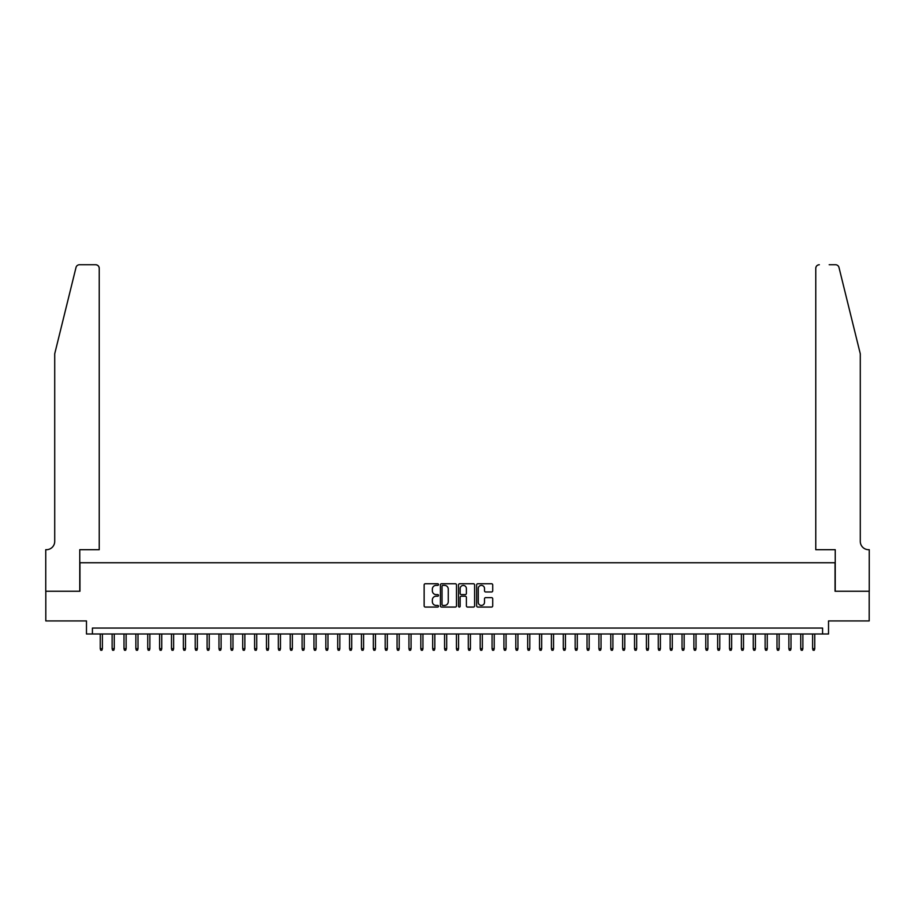 <?xml version="1.0" encoding="UTF-8"?>
<svg xmlns="http://www.w3.org/2000/svg" width="915" height="915" viewBox="0 0 915 915"><rect width="100%" height="100%" fill="white"/><g stroke="black" fill="none" stroke-linecap="round" stroke-linejoin="round"><path stroke-width="1.37" d="M438.502 584.559A0.812 0.812 0 0 0 437.69 583.747L425.303 583.747A1.167 1.167 0 0 0 424.137 584.914L424.137 605.89A1.167 1.167 0 0 0 425.303 607.057L437.69 607.057A0.812 0.812 0 0 0 438.502 606.245A0.812 0.812 0 0 0 437.69 605.421L436.089 605.421A3.729 3.729 0 0 1 432.36 601.693L432.36 599.943A3.729 3.729 0 0 1 436.089 596.214L437.69 596.214A0.812 0.812 0 0 0 438.502 595.402A0.812 0.812 0 0 0 437.69 594.59L436.089 594.59A3.729 3.729 0 0 1 432.36 590.861L432.36 589.111A3.729 3.729 0 0 1 436.089 585.383L437.69 585.383A0.812 0.812 0 0 0 438.502 584.559M491.561 591.971A1.167 1.167 0 0 0 492.728 590.804L492.728 584.914A1.167 1.167 0 0 0 491.561 583.747L477.802 583.747A1.167 1.167 0 0 0 476.646 584.914L476.646 605.89A1.167 1.167 0 0 0 477.802 607.057L491.561 607.057A1.167 1.167 0 0 0 492.728 605.89L492.728 598.787A1.167 1.167 0 0 0 491.561 597.621L485.671 597.621A1.167 1.167 0 0 0 484.504 598.787L484.504 602.31A3.122 3.122 0 0 1 481.393 605.421A3.122 3.122 0 0 1 478.271 602.31L478.271 588.494A3.122 3.122 0 0 1 481.393 585.383A3.122 3.122 0 0 1 484.504 588.494L484.504 590.804A1.167 1.167 0 0 0 485.671 591.971L491.561 591.971M822.585 633.992L828.521 633.992L828.521 620.93L869.193 620.93L869.193 591.25L835.052 591.25L835.052 562.748L79.948 562.748L79.948 591.25L45.807 591.25L45.807 620.93L86.479 620.93L86.479 633.992L822.585 633.992L822.585 628.056L92.415 628.056L92.415 633.992M456.482 584.914A1.167 1.167 0 0 0 455.315 583.747L441.568 583.747A1.167 1.167 0 0 0 440.401 584.914L440.401 605.89A1.167 1.167 0 0 0 441.568 607.057L455.315 607.057A1.167 1.167 0 0 0 456.482 605.89L456.482 584.914M459.685 583.747L473.432 583.747A1.167 1.167 0 0 1 474.599 584.914L474.599 605.89A1.167 1.167 0 0 1 473.432 607.057L467.554 607.057A1.167 1.167 0 0 1 466.387 605.89L466.387 597.381A1.167 1.167 0 0 0 465.22 596.214L461.32 596.214A1.167 1.167 0 0 0 460.154 597.381L460.154 606.245A0.812 0.812 0 0 1 459.33 607.057A0.812 0.812 0 0 1 458.518 606.245L458.518 584.914A1.167 1.167 0 0 1 459.685 583.747M442.849 585.383A0.812 0.812 0 0 0 442.025 586.195L442.025 604.609A0.812 0.812 0 0 0 442.849 605.421L444.53 605.421A3.729 3.729 0 0 0 448.259 601.693L448.259 589.111A3.729 3.729 0 0 0 444.53 585.383L442.849 585.383M466.387 588.551A3.122 3.122 0 0 0 463.265 585.44A3.122 3.122 0 0 0 460.154 588.551L460.154 593.423A1.167 1.167 0 0 0 461.32 594.59L465.22 594.59A1.167 1.167 0 0 0 466.387 593.423L466.387 588.551M102.388 648.712L101.908 650.256L100.719 650.256L100.25 648.712L102.388 648.712L102.388 633.992M100.25 648.712L100.25 633.992M76.014 267.454C76.917 265.499 76.917 265.499 76.014 267.454L54.717 353.796L54.717 541.383A8.315 8.315 0 0 1 46.402 549.698L45.75 549.698L45.75 591.25L79.765 591.25L79.765 549.698L99.232 549.698L99.232 268.301A3.557 3.557 0 0 0 95.675 264.744L79.468 264.744A3.557 3.557 0 0 0 76.014 267.454M85.816 264.744L95.675 264.744C97.825 264.973 99.014 266.162 99.232 268.301L99.232 549.698M54.717 541.383A8.315 8.315 0 0 1 46.402 549.698M853.752 327.318L838.986 267.454C838.083 265.499 838.083 265.499 838.986 267.454L860.283 353.796L860.283 541.383A8.315 8.315 0 0 0 868.598 549.698L869.25 549.698L869.25 591.25L835.235 591.25L835.235 549.698L815.768 549.698L815.768 268.301L815.768 549.698M829.184 264.744L835.532 264.744A3.557 3.557 0 0 1 838.986 267.454M819.325 264.744A3.557 3.557 0 0 0 815.768 268.301C815.986 266.162 817.175 264.973 819.325 264.744M860.283 541.383A8.315 8.315 0 0 0 868.598 549.698M114.261 648.712L113.78 650.256L112.591 650.256L112.122 648.712L114.261 648.712L114.261 633.992M112.122 648.712L112.122 633.992M126.133 648.712L125.652 650.256L124.463 650.256L123.994 648.712L126.133 648.712L126.133 633.992M123.994 648.712L123.994 633.992M138.005 648.712L137.524 650.256L136.335 650.256L135.866 648.712L138.005 648.712L138.005 633.992M135.866 648.712L135.866 633.992M149.877 648.712L149.397 650.256L148.207 650.256L147.738 648.712L149.877 648.712L149.877 633.992M147.738 648.712L147.738 633.992M161.749 648.712L161.269 650.256L160.091 650.256L159.61 648.712L161.749 648.712L161.749 633.992M159.61 648.712L159.61 633.992M173.621 648.712L173.141 650.256L171.963 650.256L171.482 648.712L173.621 648.712L173.621 633.992M171.482 648.712L171.482 633.992M185.493 648.712L185.013 650.256L183.835 650.256L183.355 648.712L185.493 648.712L185.493 633.992M183.355 648.712L183.355 633.992M197.365 648.712L196.897 650.256L195.707 650.256L195.227 648.712L197.365 648.712L197.365 633.992M195.227 648.712L195.227 633.992M209.238 648.712L208.769 650.256L207.579 650.256L207.099 648.712L209.238 648.712L209.238 633.992M207.099 648.712L207.099 633.992M221.11 648.712L220.641 650.256L219.451 650.256L218.971 648.712L221.11 648.712L221.11 633.992M218.971 648.712L218.971 633.992M232.982 648.712L232.513 650.256L231.323 650.256L230.843 648.712L232.982 648.712L232.982 633.992M230.843 648.712L230.843 633.992M244.854 648.712L244.385 650.256L243.196 650.256L242.715 648.712L244.854 648.712L244.854 633.992M242.715 648.712L242.715 633.992M256.726 648.712L256.257 650.256L255.068 650.256L254.599 648.712L256.726 648.712L256.726 633.992M254.599 648.712L254.599 633.992M268.598 648.712L268.129 650.256L266.94 650.256L266.471 648.712L268.598 648.712L268.598 633.992M266.471 648.712L266.471 633.992M280.47 648.712L280.001 650.256L278.812 650.256L278.343 648.712L280.47 648.712L280.47 633.992M278.343 648.712L278.343 633.992M292.354 648.712L291.874 650.256L290.684 650.256L290.215 648.712L292.354 648.712L292.354 633.992M290.215 648.712L290.215 633.992M304.226 648.712L303.746 650.256L302.556 650.256L302.087 648.712L304.226 648.712L304.226 633.992M302.087 648.712L302.087 633.992M316.098 648.712L315.618 650.256L314.428 650.256L313.959 648.712L316.098 648.712L316.098 633.992M313.959 648.712L313.959 633.992M327.97 648.712L327.49 650.256L326.3 650.256L325.832 648.712L327.97 648.712L327.97 633.992M325.832 648.712L325.832 633.992M339.842 648.712L339.362 650.256L338.173 650.256L337.704 648.712L339.842 648.712L339.842 633.992M337.704 648.712L337.704 633.992M351.715 648.712L351.234 650.256L350.056 650.256L349.576 648.712L351.715 648.712L351.715 633.992M349.576 648.712L349.576 633.992M363.587 648.712L363.106 650.256L361.928 650.256L361.448 648.712L363.587 648.712L363.587 633.992M361.448 648.712L361.448 633.992M375.459 648.712L374.978 650.256L373.8 650.256L373.32 648.712L375.459 648.712L375.459 633.992M373.32 648.712L373.32 633.992M387.331 648.712L386.862 650.256L385.673 650.256L385.192 648.712L387.331 648.712L387.331 633.992M385.192 648.712L385.192 633.992M399.203 648.712L398.734 650.256L397.545 650.256L397.064 648.712L399.203 648.712L399.203 633.992M397.064 648.712L397.064 633.992M411.075 648.712L410.606 650.256L409.417 650.256L408.936 648.712L411.075 648.712L411.075 633.992M408.936 648.712L408.936 633.992M422.947 648.712L422.478 650.256L421.289 650.256L420.809 648.712L422.947 648.712L422.947 633.992M420.809 648.712L420.809 633.992M434.819 648.712L434.351 650.256L433.161 650.256L432.681 648.712L434.819 648.712L434.819 633.992M432.681 648.712L432.681 633.992M446.692 648.712L446.223 650.256L445.033 650.256L444.564 648.712L446.692 648.712L446.692 633.992M444.564 648.712L444.564 633.992M458.564 648.712L458.095 650.256L456.905 650.256L456.436 648.712L458.564 648.712L458.564 633.992M456.436 648.712L456.436 633.992M470.436 648.712L469.967 650.256L468.777 650.256L468.308 648.712L470.436 648.712L470.436 633.992M468.308 648.712L468.308 633.992M482.319 648.712L481.839 650.256L480.65 650.256L480.181 648.712L482.319 648.712L482.319 633.992M480.181 648.712L480.181 633.992M494.192 648.712L493.711 650.256L492.522 650.256L492.053 648.712L494.192 648.712L494.192 633.992M492.053 648.712L492.053 633.992M506.064 648.712L505.583 650.256L504.394 650.256L503.925 648.712L506.064 648.712L506.064 633.992M503.925 648.712L503.925 633.992M517.936 648.712L517.455 650.256L516.266 650.256L515.797 648.712L517.936 648.712L517.936 633.992M515.797 648.712L515.797 633.992M529.808 648.712L529.327 650.256L528.138 650.256L527.669 648.712L529.808 648.712L529.808 633.992M527.669 648.712L527.669 633.992M541.68 648.712L541.2 650.256L540.022 650.256L539.541 648.712L541.68 648.712L541.68 633.992M539.541 648.712L539.541 633.992M553.552 648.712L553.072 650.256L551.894 650.256L551.413 648.712L553.552 648.712L553.552 633.992M551.413 648.712L551.413 633.992M565.424 648.712L564.944 650.256L563.766 650.256L563.285 648.712L565.424 648.712L565.424 633.992M563.285 648.712L563.285 633.992M577.296 648.712L576.827 650.256L575.638 650.256L575.158 648.712L577.296 648.712L577.296 633.992M575.158 648.712L575.158 633.992M589.168 648.712L588.7 650.256L587.51 650.256L587.03 648.712L589.168 648.712L589.168 633.992M587.03 648.712L587.03 633.992M601.041 648.712L600.572 650.256L599.382 650.256L598.902 648.712L601.041 648.712L601.041 633.992M598.902 648.712L598.902 633.992M612.913 648.712L612.444 650.256L611.254 650.256L610.774 648.712L612.913 648.712L612.913 633.992M610.774 648.712L610.774 633.992M624.785 648.712L624.316 650.256L623.126 650.256L622.646 648.712L624.785 648.712L624.785 633.992M622.646 648.712L622.646 633.992M636.657 648.712L636.188 650.256L634.999 650.256L634.53 648.712L636.657 648.712L636.657 633.992M634.53 648.712L634.53 633.992M648.529 648.712L648.06 650.256L646.871 650.256L646.402 648.712L648.529 648.712L648.529 633.992M646.402 648.712L646.402 633.992M660.401 648.712L659.932 650.256L658.743 650.256L658.274 648.712L660.401 648.712L660.401 633.992M658.274 648.712L658.274 633.992M672.285 648.712L671.804 650.256L670.615 650.256L670.146 648.712L672.285 648.712L672.285 633.992M670.146 648.712L670.146 633.992M684.157 648.712L683.677 650.256L682.487 650.256L682.018 648.712L684.157 648.712L684.157 633.992M682.018 648.712L682.018 633.992M696.029 648.712L695.549 650.256L694.359 650.256L693.89 648.712L696.029 648.712L696.029 633.992M693.89 648.712L693.89 633.992M707.901 648.712L707.421 650.256L706.231 650.256L705.762 648.712L707.901 648.712L707.901 633.992M705.762 648.712L705.762 633.992M719.773 648.712L719.293 650.256L718.103 650.256L717.635 648.712L719.773 648.712L719.773 633.992M717.635 648.712L717.635 633.992M731.645 648.712L731.165 650.256L729.987 650.256L729.507 648.712L731.645 648.712L731.645 633.992M729.507 648.712L729.507 633.992M743.518 648.712L743.037 650.256L741.859 650.256L741.379 648.712L743.518 648.712L743.518 633.992M741.379 648.712L741.379 633.992M755.39 648.712L754.909 650.256L753.731 650.256L753.251 648.712L755.39 648.712L755.39 633.992M753.251 648.712L753.251 633.992M767.262 648.712L766.793 650.256L765.603 650.256L765.123 648.712L767.262 648.712L767.262 633.992M765.123 648.712L765.123 633.992M779.134 648.712L778.665 650.256L777.476 650.256L776.995 648.712L779.134 648.712L779.134 633.992M776.995 648.712L776.995 633.992M791.006 648.712L790.537 650.256L789.348 650.256L788.867 648.712L791.006 648.712L791.006 633.992M788.867 648.712L788.867 633.992M802.878 648.712L802.409 650.256L801.22 650.256L800.739 648.712L802.878 648.712L802.878 633.992M800.739 648.712L800.739 633.992M814.75 648.712L814.281 650.256L813.092 650.256L812.612 648.712L814.75 648.712L814.75 633.992M812.612 648.712L812.612 633.992"/></g></svg>
